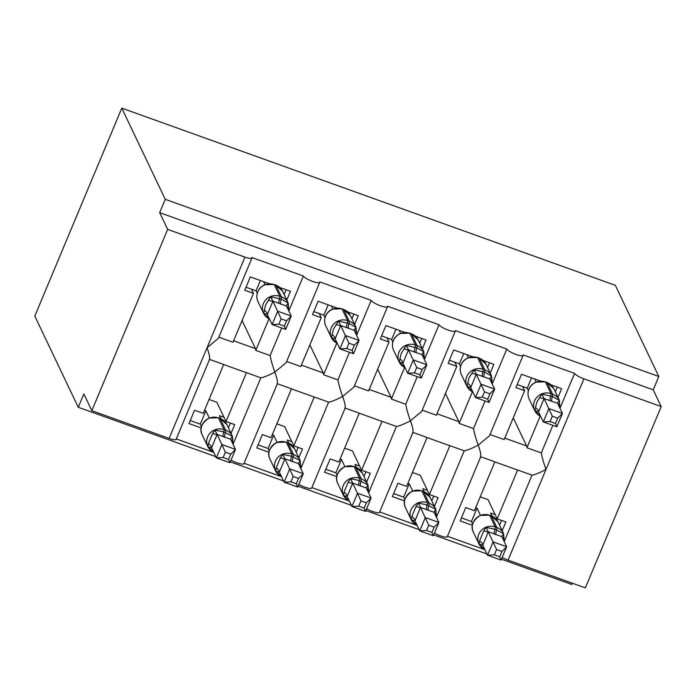<?xml version="1.0" encoding="UTF-8"?>
<svg xmlns="http://www.w3.org/2000/svg" width="696" height="696" viewBox="0 0 696 696"><rect width="100%" height="100%" fill="white"/><g stroke="black" fill="none" stroke-linecap="round" stroke-linejoin="round"><path stroke-width="1.04" d="M560.237 407.682L574.583 373.387A8.874 1.905 22.7 0 0 583.918 378.824L661.2 406.568L653.222 389.838L658.799 376.501L615.325 285.316L121.791 108.132L34.8 316.097L78.274 407.282L215.786 456.654M230.28 461.857L283.577 480.988M298.071 486.2L351.376 505.331M365.87 510.533L419.166 529.665M433.66 534.876L486.956 554.007M501.451 559.21L571.808 584.466L572.338 583.196M231.046 433.382L234.7 424.63L226.026 421.515L246.471 372.647L260.843 377.806L233.299 443.639M201.188 427.936L188.99 423.56L194.567 410.222L203.249 413.337L223.686 364.469L209.548 359.397M213.75 452.374L176.279 438.924M209.052 399.478L216.856 402.279L226.026 421.515M246.471 372.647A13.024 2.967 109.7 0 1 246.166 372.612L223.66 364.53M281.689 327.981L270.144 355.569C270.988 360.284 272.545 365.8 274.824 372.116C268.517 375.431 263.854 377.328 260.843 377.806M574.583 373.387L523.061 354.89A8.874 1.905 -157.3 0 1 523.114 355.395A8.874 1.905 -157.3 0 1 515.162 354.125A8.874 1.905 -157.3 0 1 506.792 349.053L455.271 330.556A8.874 1.905 -157.3 0 1 455.323 331.061A8.874 1.905 -157.3 0 1 447.363 329.782A8.874 1.905 -157.3 0 1 439.002 324.71L387.472 306.214A8.874 1.905 -157.3 0 1 387.533 306.719A8.874 1.905 -157.3 0 1 379.572 305.448A8.874 1.905 -157.3 0 1 371.203 300.376L319.681 281.88A8.874 1.905 -157.3 0 1 319.734 282.385L286.126 362.729L274.824 372.116C277.147 378.528 277.913 382.374 277.112 383.653M319.734 282.385A8.874 1.905 -157.3 0 1 311.782 281.106A8.874 1.905 -157.3 0 1 303.413 276.034L289.066 310.329M303.413 276.034L251.891 257.537A8.874 1.905 -157.3 0 1 251.943 258.042L218.335 338.387L207.034 347.782C209.357 354.186 210.114 358.031 209.322 359.31M251.943 258.042A8.874 1.905 -157.3 0 1 244.948 257.129L169.111 438.428A8.874 1.905 -157.3 0 0 176.105 439.35L209.714 359.005M298.836 457.716L302.499 448.972L293.816 445.858L314.261 396.99L328.634 402.149L301.098 467.982M268.978 452.269L256.789 447.893L262.366 434.565L271.04 437.68L291.485 388.812L277.339 383.731M281.541 476.717L244.07 463.266M276.843 423.812L284.647 426.613L293.816 445.858M314.261 396.99A13.024 2.967 109.7 0 1 313.957 396.946L291.459 388.873M349.479 352.315L337.934 379.903C338.778 384.618 340.335 390.134 342.615 396.459C336.307 399.765 331.653 401.662 328.634 402.149M387.533 306.719L353.925 387.063L342.615 396.459C344.938 402.871 345.703 406.708 344.903 407.986M371.203 300.376L356.857 334.672M366.635 482.058L370.289 473.306L361.615 470.192L382.052 421.324L396.424 426.483L368.889 492.316M336.777 476.612L324.58 472.236L330.156 458.899L338.83 462.013L359.275 413.146L345.138 408.074M349.331 501.05L311.869 487.6M344.633 448.154L352.437 450.956L361.615 470.192M382.052 421.324A13.024 2.967 109.7 0 1 381.747 421.289L359.249 413.207M417.269 376.658L405.733 404.245C406.568 408.961 408.134 414.477 410.414 420.793C404.106 424.108 399.443 426.004 396.424 426.483M455.323 331.061L421.715 411.406L410.414 420.793C412.737 427.205 413.494 431.05 412.693 432.329M439.002 324.71L424.656 359.005M434.426 506.392L438.08 497.649L429.406 494.534L449.851 445.666L464.223 450.825L436.679 516.658M404.567 500.946L392.37 496.57L397.947 483.242L406.629 486.356L427.066 437.488L412.928 432.407M417.121 525.393L379.659 511.943M412.423 472.488L420.227 475.29L429.406 494.534M449.851 445.666A13.024 2.967 109.7 0 1 449.538 445.623L427.04 437.549M485.06 400.992L473.524 428.579C474.368 433.295 475.925 438.819 478.204 445.135C471.897 448.442 467.233 450.347 464.223 450.825M523.114 355.395L489.505 435.74L478.204 445.135C480.527 451.547 481.293 455.384 480.492 456.663M506.792 349.053L492.446 383.348M218.857 337.151L232.995 342.232L253.44 293.364L244.757 290.241L250.334 276.912L269.343 283.742M286.813 300.063L290.467 291.32L279.853 287.509M269.004 318.777L255.771 350.41L270.144 355.569M242.069 320.525L255.467 348.626A13.024 2.967 109.7 0 1 255.771 350.41M286.648 361.494L300.785 366.566L321.23 317.698L312.548 314.583L318.124 301.255L337.134 308.076M354.603 324.406L358.266 315.662L347.643 311.851M336.794 343.111L323.562 374.744L337.934 379.903M309.868 344.868L323.266 372.96A13.024 2.967 109.7 0 1 323.562 374.744M354.438 385.828L368.584 390.908L389.02 342.04L380.347 338.926L385.923 325.589L404.933 332.418M422.394 348.748L426.056 339.996L415.434 336.185M404.594 367.453L391.361 399.086L405.733 404.245M377.658 369.202L391.056 397.303A13.024 2.967 109.7 0 1 391.361 399.086M422.228 410.17L436.375 415.242L456.811 366.374L448.137 363.26L453.714 349.931L472.723 356.752M490.193 373.082L493.847 364.339L483.233 360.528M472.384 391.787L459.151 423.42L473.524 428.579M445.449 393.545L458.847 421.637A13.024 2.967 109.7 0 1 459.151 423.42M502.216 530.735L505.879 521.991L497.196 518.868L517.641 470L532.014 475.159L504.47 541.001M472.358 525.289L460.169 520.913L465.746 507.575L474.42 510.69L494.865 461.822L480.718 456.75M484.921 549.727L447.45 536.277M480.223 496.831L488.027 499.632L497.196 518.868M517.641 470A13.024 2.967 109.7 0 1 517.337 469.965L494.839 461.892M552.859 425.334L541.314 452.922L526.942 447.763L540.174 416.13M532.014 475.159C535.024 474.681 539.687 472.784 545.995 469.469C543.715 463.153 542.158 457.637 541.314 452.922M490.027 434.504L504.165 439.585L524.61 390.717L515.927 387.602L521.504 374.265L540.514 381.095M557.983 397.425L561.637 388.673L551.023 384.862M513.248 417.878L526.637 445.979A13.024 2.967 109.7 0 1 526.942 447.763M78.274 407.282L83.851 393.953L91.828 410.683L167.666 229.384L159.689 212.654L653.222 389.838M167.666 229.384L244.948 257.129M277.504 383.339L243.896 463.684A8.874 1.905 -157.3 0 1 231.02 460.091M91.828 410.683L169.111 438.428M502.19 557.452A8.874 1.905 22.7 0 0 508.071 560.123L585.362 587.868L661.2 406.568M480.884 456.358L447.276 536.703A8.874 1.905 -157.3 0 1 434.4 533.11M413.093 432.016L379.485 512.36A8.874 1.905 -157.3 0 1 366.609 508.767M345.303 407.682L311.686 488.027A8.874 1.905 -157.3 0 1 298.81 484.433M253.44 293.364L251.439 289.179M321.23 317.698L319.238 313.513M389.02 342.04L387.028 337.856M456.811 366.374L454.819 362.19M524.61 390.717L522.618 386.532M159.689 212.654L165.265 199.317L658.799 376.501M121.791 108.132L165.265 199.317M536.277 381.965L535.92 382.113C532.658 383.557 530.335 385.862 528.943 389.055C527.612 392.413 527.672 395.693 529.143 398.886A12.728 12.084 154.5 0 1 528.96 389.221A12.728 12.084 154.5 0 1 545.42 381.947A2.958 0.679 109.7 0 0 545.307 381.826L535.92 382.113M550.075 421.532L555.495 423.481L557.722 418.157L552.311 416.208L550.075 421.532L543.298 421.898L548.874 408.569L562.429 413.441L556.852 426.77L543.298 421.898L538.478 411.806L534.867 410.77L536.703 402.358L541.836 394.101L552.363 396.494L559.332 400.383L559.358 404.672A6.508 0.531 18.6 0 1 557.94 404.019M552.311 416.208L544.098 398.547L538.521 411.884M557.722 418.157L562.429 413.441L557.627 403.341L544.098 398.547M517.189 384.584L527.22 388.185L528.403 390.656M534.798 379.042L536.207 382M527.22 388.185L531.535 377.867M541.836 394.101L544.054 398.469M538.478 411.806L538.017 411.432M559.332 400.383L557.644 402.906M555.495 423.481L556.852 426.77M557.305 387.115L555.321 391.848M501.955 551.467L496.544 549.518L494.317 554.842L499.728 556.791L501.955 551.467L506.671 546.752L501.094 560.08L487.531 555.208L493.107 541.88L506.671 546.752L501.86 536.651L488.288 531.779L482.754 545.194L479.1 544.081L479.587 540.87L483.772 530.865L486.069 527.411L494.969 529.221A2.958 0.679 -70.3 0 0 495.239 526.968L489.653 515.258A12.728 12.084 154.5 0 0 473.202 522.531A12.728 12.084 154.5 0 0 473.376 532.196L478.961 543.907A12.728 12.084 -25.5 0 1 478.778 534.25A12.728 12.084 -25.5 0 1 495.239 526.968L496.866 527.551L491.28 515.84L489.653 515.258A2.958 0.679 -70.3 0 0 489.54 515.136L480.153 515.423C472.584 520.686 470.322 526.28 473.376 532.196M496.544 549.518L488.331 531.857M494.317 554.842L487.531 555.208L482.754 545.194M475.681 507.68L477.038 508.167L471.462 521.495L472.636 523.966M477.038 508.167L480.44 515.31M495.204 514.692L490.593 513.03L492.046 516.075M471.462 521.495L461.422 517.894M494.377 534.171A6.508 1.488 109.7 0 1 494.969 529.221L503.565 533.693L503.6 537.982A6.508 0.531 -161.4 0 1 502.173 537.329M503.565 533.693L501.877 536.216M482.25 544.742L482.711 545.116M488.288 531.779L486.069 527.411M501.094 560.08L499.728 556.791M501.538 520.425L499.554 525.158M468.486 357.631L468.121 357.779C464.858 359.214 462.535 361.529 461.152 364.713C459.821 368.08 459.882 371.36 461.344 374.544A12.728 12.084 154.5 0 1 461.17 364.887A12.728 12.084 154.5 0 1 477.63 357.605A2.958 0.679 109.7 0 0 477.508 357.483L468.121 357.779M482.285 397.199L487.705 399.139L489.932 393.814L484.512 391.874L482.285 397.199L475.507 397.564L481.084 384.236L494.638 389.099L489.062 402.427L475.507 397.564L470.687 387.463L467.077 386.428L468.913 378.024L474.046 369.767L484.573 372.151L491.541 376.049L491.567 380.338A6.508 0.531 18.6 0 1 490.149 379.677M484.512 391.874L476.308 374.213L470.731 387.541M489.932 393.814L494.638 389.099L489.827 379.007L476.308 374.213M449.398 360.25L459.43 363.851L460.604 366.314M466.999 354.699L468.408 357.657M459.43 363.851L463.745 353.533M474.046 369.767L476.264 374.135M470.687 387.463L470.226 387.098M491.541 376.049L489.845 378.572M487.705 399.139L489.062 402.427M489.505 362.781L487.531 367.505M400.696 333.288L400.33 333.436C397.068 334.88 394.745 337.186 393.362 340.379C392.022 343.737 392.092 347.017 393.553 350.21A12.728 12.084 154.5 0 1 393.379 340.544A12.728 12.084 154.5 0 1 409.831 333.271A2.958 0.679 109.7 0 0 409.718 333.149L400.33 333.436M414.494 372.856L419.914 374.805L422.141 369.48L416.721 367.531L414.494 372.856L407.708 373.221L413.285 359.893L426.848 364.756L421.271 378.093L407.708 373.221L402.897 363.129L399.278 362.094L401.113 353.681L406.255 345.425L416.774 347.817L423.742 351.706L423.777 355.995A6.508 0.531 18.6 0 1 422.35 355.334M416.721 367.531L408.509 349.87L402.932 363.199M422.141 369.48L426.848 364.756L422.037 354.664L408.509 349.87M381.608 335.907L391.639 339.509L392.814 341.98M399.208 330.365L400.618 333.323M391.639 339.509L395.954 329.191M406.255 345.425L408.474 349.792M402.897 363.129L402.436 362.755M423.742 351.706L422.054 354.229M419.914 374.805L421.271 378.093M421.715 338.439L419.74 343.171M332.905 308.954L332.54 309.102C329.278 310.538 326.955 312.852 325.563 316.036C324.232 319.403 324.301 322.683 325.763 325.867A12.728 12.084 154.5 0 1 325.589 316.21A12.728 12.084 154.5 0 1 342.04 308.928A2.958 0.679 109.7 0 0 341.927 308.806L332.54 309.102M346.704 348.522L352.115 350.462L354.342 345.138L348.931 343.189L346.704 348.522L339.918 348.887L345.494 335.55L359.058 340.422L353.481 353.751L339.918 348.887L335.098 338.787L331.487 337.751L333.323 329.347L338.456 321.091L348.983 323.475L355.952 327.372L355.978 331.653A6.508 0.531 18.6 0 1 354.56 331M348.931 343.189L340.718 325.537L335.141 338.865M354.342 345.138L359.058 340.422L354.247 330.33L340.718 325.537M313.809 311.573L323.849 315.175L325.023 317.637M331.418 306.022L332.827 308.981M323.849 315.175L328.164 304.857M338.456 321.091L340.675 325.458M335.098 338.787L334.637 338.413M355.952 327.372L354.264 329.887M352.115 350.462L353.481 353.751M353.925 314.105L351.941 318.829M265.106 284.612L264.741 284.76C261.487 286.195 259.164 288.509 257.772 291.702C256.441 295.06 256.502 298.34 257.964 301.533A12.728 12.084 154.5 0 1 257.79 291.868A12.728 12.084 154.5 0 1 274.25 284.586A2.958 0.679 109.7 0 0 274.137 284.473L264.741 284.76M278.905 324.179L284.325 326.128L286.552 320.795L281.132 318.855L278.905 324.179L272.127 324.545L277.704 311.216L291.259 316.08L285.682 329.417L272.127 324.545L267.308 314.453L263.697 313.418L265.533 305.005L270.666 296.748L281.193 299.141L288.161 303.03L288.188 307.319A6.508 0.531 18.6 0 1 286.769 306.658M281.132 318.855L272.928 301.194L267.351 314.522M286.552 320.795L291.259 316.08L286.447 305.988L272.928 301.194M246.019 287.231L256.05 290.832L257.233 293.303M263.619 281.68L265.037 284.647M256.05 290.832L260.365 280.514M270.666 296.748L272.884 301.116M267.308 314.453L266.846 314.079M288.161 303.03L286.465 305.553M284.325 326.128L285.682 329.417M286.126 289.762L284.151 294.486M434.165 527.124L428.745 525.184L426.517 530.509L431.938 532.449L434.165 527.124L438.871 522.409L433.295 535.737L419.74 530.874L425.317 517.546L438.871 522.409L434.069 512.317L420.497 507.445L414.964 520.852L411.31 519.738L411.797 516.528L415.982 506.531L418.279 503.077L427.179 504.878A2.958 0.679 -70.3 0 0 427.448 502.625L421.863 490.915A12.728 12.084 154.5 0 0 405.403 498.197A12.728 12.084 154.5 0 0 405.577 507.854L411.162 519.573A12.728 12.084 -25.5 0 1 410.988 509.907A12.728 12.084 -25.5 0 1 427.448 502.625L429.075 503.217L423.49 491.498L421.863 490.915A2.958 0.679 -70.3 0 0 421.75 490.793L412.354 491.089C404.785 496.352 402.532 501.938 405.577 507.854M428.745 525.184L420.541 507.523M426.517 530.509L419.74 530.874L414.964 520.852M407.891 483.337L409.239 483.824L403.663 497.162L404.846 499.624M409.239 483.824L412.65 490.967M427.414 490.349L422.803 488.696L424.247 491.733M403.663 497.162L393.631 493.56M426.587 509.837A6.508 1.488 109.7 0 1 427.179 504.878L435.774 509.359L435.8 513.648A6.508 0.531 -161.4 0 1 434.382 512.987M412.858 491.411L412.363 491.089M435.774 509.359L434.078 511.882M414.459 520.408L414.92 520.773M420.497 507.445L418.279 503.077M433.295 535.737L431.938 532.449M433.738 496.091L431.764 500.815M366.374 502.79L360.954 500.842L358.727 506.166L364.147 508.115L366.374 502.79L371.081 498.075L365.504 511.403L351.95 506.531L357.526 493.203L371.081 498.075L366.27 487.974L352.707 483.102L347.165 496.518L343.519 495.404L343.998 492.194L348.183 482.189L350.488 478.735L359.388 480.545A2.958 0.679 -70.3 0 0 359.649 478.291L354.073 466.581A12.728 12.084 154.5 0 0 337.612 473.854A12.728 12.084 154.5 0 0 337.786 483.52L343.372 495.23A12.728 12.084 -25.5 0 1 343.198 485.564A12.728 12.084 -25.5 0 1 359.649 478.291L361.276 478.874L355.7 467.164L354.073 466.581A2.958 0.679 -70.3 0 0 353.951 466.459L344.564 466.746C336.995 472.01 334.733 477.604 337.786 483.52M360.954 500.842L352.741 483.181M358.727 506.166L351.95 506.531L347.165 496.518M340.092 459.003L341.449 459.49L335.872 472.819L337.047 475.29M341.449 459.49L344.851 466.633M359.615 466.015L355.004 464.354L356.456 467.399M335.872 472.819L325.841 469.217M358.797 485.495A6.508 1.488 109.7 0 1 359.388 480.545L367.984 485.016L368.01 489.305A6.508 0.531 -161.4 0 1 366.592 488.653M367.984 485.016L366.287 487.539M346.669 496.065L347.13 496.439M352.707 483.102L350.488 478.735M365.504 511.403L364.147 508.115M365.948 471.749L363.973 476.482M298.584 478.448L293.164 476.508L290.937 481.832L296.348 483.772L298.584 478.448L303.291 473.732L297.714 487.061L284.151 482.197L289.727 468.869L303.291 473.732L298.48 463.64L284.916 458.768L279.374 472.175L275.72 471.062L276.208 467.851L280.392 457.855L282.698 454.401L291.589 456.202A2.958 0.679 -70.3 0 0 291.859 453.949L286.274 442.238A12.728 12.084 154.5 0 0 269.822 449.52A12.728 12.084 154.5 0 0 269.996 459.177L275.581 470.896A12.728 12.084 -25.5 0 1 275.407 461.23A12.728 12.084 -25.5 0 1 291.859 453.949L293.486 454.532L287.9 442.821L286.274 442.238A2.958 0.679 -70.3 0 0 286.16 442.117L276.773 442.412C269.204 447.676 266.942 453.261 269.996 459.177M293.164 476.508L284.951 458.847M290.937 481.832L284.151 482.197L279.374 472.175M272.301 434.661L273.659 435.148L268.082 448.485L269.256 450.947M273.659 435.148L277.06 442.291M291.824 441.673L287.213 440.02L288.666 443.056M268.082 448.485L258.051 444.883M290.998 461.161A6.508 1.488 109.7 0 1 291.589 456.202L300.185 460.682L300.22 464.972A6.508 0.531 -161.4 0 1 298.793 464.31M277.269 442.734L276.773 442.412M300.185 460.682L298.497 463.205M278.879 471.731L279.34 472.097M284.916 458.768L282.698 454.401M297.714 487.061L296.348 483.772M298.158 447.415L296.183 452.139M230.785 454.114L225.374 452.165L223.146 457.49L228.558 459.438L230.785 454.114L235.492 449.39L229.915 462.727L216.36 457.855L221.937 444.526L235.492 449.39L230.689 439.298L217.117 434.426L211.584 447.832L207.93 446.728L208.417 443.517L212.602 433.512L214.899 430.058L223.799 431.868A2.958 0.679 -70.3 0 0 224.069 429.615L218.483 417.905A12.728 12.084 154.5 0 0 202.031 425.178A12.728 12.084 154.5 0 0 202.205 434.843L207.782 446.554A12.728 12.084 -25.5 0 1 207.608 436.888A12.728 12.084 -25.5 0 1 224.069 429.615L225.695 430.198L220.11 418.487L218.483 417.905A2.958 0.679 -70.3 0 0 218.37 417.783L208.983 418.07C201.405 423.333 199.152 428.927 202.205 434.843M225.374 452.165L217.161 434.504M223.146 457.49L216.36 457.855L211.584 447.832M204.511 410.327L205.859 410.814L200.283 424.142L201.466 426.613M205.859 410.814L209.27 417.957M224.034 417.33L219.423 415.677L220.867 418.722M200.283 424.142L190.252 420.541M223.207 436.818A6.508 1.488 109.7 0 1 223.799 431.868L232.394 436.34L232.42 440.629A6.508 0.531 -161.4 0 1 231.002 439.968M232.394 436.34L230.707 438.863M211.079 447.389L211.541 447.763M217.117 434.426L214.899 430.058M229.915 462.727L228.558 459.438M230.367 423.072L228.384 427.805M583.918 378.824L508.071 560.123M526.637 445.979L504.774 438.132M458.847 421.637L436.984 413.789M391.056 397.303L369.185 389.455M323.266 372.96L301.394 365.113M255.467 348.626L233.604 340.77M540.609 416.269A12.728 12.084 -25.5 0 1 534.719 410.596A12.728 12.084 -25.5 0 1 534.545 400.931A12.728 12.084 -25.5 0 1 551.006 393.658A2.958 0.679 109.7 0 1 550.736 395.911A6.508 1.488 -70.3 0 0 550.144 400.861M551.771 401.444A6.508 1.488 -70.3 0 1 552.363 396.494A2.958 0.679 -70.3 0 0 552.633 394.24A12.728 12.084 -25.5 0 1 559.323 400.226L553.738 388.516A12.728 12.084 154.5 0 0 547.047 382.53L545.42 381.947L551.006 393.658L552.633 394.24L547.047 382.53A2.958 0.679 -70.3 0 0 546.934 382.409L553.738 388.516M544.054 398.669A6.508 0.531 18.6 0 1 539.539 397.555M538.573 411.78A6.508 3.202 27.3 0 0 535.355 407.56M484.842 549.579A12.728 12.084 -25.5 0 1 478.961 543.907L484.886 549.666M496.004 534.754A6.508 1.488 109.7 0 1 496.596 529.804A2.958 0.679 109.7 0 0 496.866 527.551A12.728 12.084 -25.5 0 1 503.556 533.536L497.971 521.826A12.728 12.084 154.5 0 0 491.28 515.84A2.958 0.679 109.7 0 0 491.167 515.719L489.54 515.136M479.587 540.87A6.508 3.202 -152.7 0 1 482.807 545.098M483.772 530.865A6.508 0.531 -161.4 0 0 488.288 531.979M472.819 391.926A12.728 12.084 -25.5 0 1 466.929 386.263A12.728 12.084 -25.5 0 1 466.755 376.597A12.728 12.084 -25.5 0 1 483.207 369.315A2.958 0.679 109.7 0 1 482.946 371.568A6.508 1.488 -70.3 0 0 482.354 376.527M483.981 377.11A6.508 1.488 -70.3 0 1 484.573 372.151A2.958 0.679 -70.3 0 0 484.834 369.898A12.728 12.084 -25.5 0 1 491.524 375.892L485.947 364.182A12.728 12.084 154.5 0 0 479.257 358.188L477.63 357.605L483.207 369.315L484.834 369.898L479.257 358.188A2.958 0.679 -70.3 0 0 479.135 358.075L485.947 364.182M476.264 374.326A6.508 0.531 18.6 0 1 471.74 373.213M470.774 387.446A6.508 3.202 27.3 0 0 467.555 383.218M405.029 367.592A12.728 12.084 -25.5 0 1 399.139 361.92A12.728 12.084 -25.5 0 1 398.965 352.254A12.728 12.084 -25.5 0 1 415.416 344.981A2.958 0.679 109.7 0 1 415.147 347.234A6.508 1.488 -70.3 0 0 414.555 352.185M416.182 352.768A6.508 1.488 -70.3 0 1 416.774 347.817A2.958 0.679 -70.3 0 0 417.043 345.564A12.728 12.084 -25.5 0 1 423.733 351.55L418.148 339.839A12.728 12.084 154.5 0 0 411.458 333.854L409.831 333.271L415.416 344.981L417.043 345.564L411.458 333.854A2.958 0.679 -70.3 0 0 411.345 333.732L418.148 339.839M408.474 349.992A6.508 0.531 18.6 0 1 403.95 348.879M402.984 363.103A6.508 3.202 27.3 0 0 399.765 358.884M337.229 343.25A12.728 12.084 -25.5 0 1 331.34 337.577A12.728 12.084 -25.5 0 1 331.165 327.92A12.728 12.084 -25.5 0 1 347.626 320.639A2.958 0.679 109.7 0 1 347.356 322.892A6.508 1.488 -70.3 0 0 346.765 327.851M348.392 328.434A6.508 1.488 -70.3 0 1 348.983 323.475A2.958 0.679 -70.3 0 0 349.253 321.221A12.728 12.084 -25.5 0 1 355.943 327.216L350.358 315.505A12.728 12.084 154.5 0 0 343.667 309.511L342.04 308.928L347.626 320.639L349.253 321.221L343.667 309.511A2.958 0.679 -70.3 0 0 343.554 309.389L350.358 315.505M340.675 325.65A6.508 0.531 18.6 0 1 336.159 324.536M335.194 338.769A6.508 3.202 27.3 0 0 331.975 334.541M269.439 318.916A12.728 12.084 -25.5 0 1 263.549 313.243A12.728 12.084 -25.5 0 1 263.375 303.578A12.728 12.084 -25.5 0 1 279.835 296.305A2.958 0.679 109.7 0 1 279.566 298.558A6.508 1.488 -70.3 0 0 278.974 303.508M280.601 304.091A6.508 1.488 -70.3 0 1 281.193 299.141A2.958 0.679 -70.3 0 0 281.462 296.887A12.728 12.084 -25.5 0 1 288.153 302.873L282.567 291.163A12.728 12.084 154.5 0 0 275.877 285.177L274.25 284.586L279.835 296.305L281.462 296.887L275.877 285.177A2.958 0.679 -70.3 0 0 275.764 285.055L282.567 291.163M272.884 301.316A6.508 0.531 18.6 0 1 268.36 300.202M267.394 314.427A6.508 3.202 27.3 0 0 264.184 310.207M417.052 525.236A12.728 12.084 -25.5 0 1 411.162 519.573L417.095 525.323M428.214 510.42A6.508 1.488 109.7 0 1 428.806 505.461A2.958 0.679 109.7 0 0 429.075 503.217A12.728 12.084 -25.5 0 1 435.766 509.202L430.18 497.492A12.728 12.084 154.5 0 0 423.49 491.498A2.958 0.679 109.7 0 0 423.377 491.385L421.75 490.793M411.797 516.528A6.508 3.202 -152.7 0 1 415.016 520.756M415.982 506.531A6.508 0.531 -161.4 0 0 420.497 507.636M349.262 500.902A12.728 12.084 -25.5 0 1 343.372 495.23L349.305 500.99M360.424 486.078A6.508 1.488 109.7 0 1 361.015 481.127A2.958 0.679 109.7 0 0 361.276 478.874A12.728 12.084 -25.5 0 1 367.966 484.86L362.39 473.149A12.728 12.084 154.5 0 0 355.7 467.164A2.958 0.679 109.7 0 0 355.578 467.042L353.951 466.459M343.998 492.194A6.508 3.202 -152.7 0 1 347.217 496.413M348.183 482.189A6.508 0.531 -161.4 0 0 352.707 483.302M281.462 476.56A12.728 12.084 -25.5 0 1 275.581 470.896L281.506 476.647M292.625 461.744A6.508 1.488 109.7 0 1 293.216 456.785A2.958 0.679 109.7 0 0 293.486 454.532A12.728 12.084 -25.5 0 1 300.176 460.526L294.591 448.816A12.728 12.084 154.5 0 0 287.9 442.821A2.958 0.679 109.7 0 0 287.787 442.708L286.16 442.117M276.208 467.851A6.508 3.202 -152.7 0 1 279.427 472.079M280.392 457.855A6.508 0.531 -161.4 0 0 284.916 458.96M213.672 452.226A12.728 12.084 -25.5 0 1 207.782 446.554L213.715 452.304M224.834 437.401A6.508 1.488 109.7 0 1 225.426 432.451A2.958 0.679 109.7 0 0 225.695 430.198A12.728 12.084 -25.5 0 1 232.386 436.183L226.8 424.473A12.728 12.084 154.5 0 0 220.11 418.487A2.958 0.679 109.7 0 0 219.997 418.366L218.37 417.783M208.417 443.517A6.508 3.202 -152.7 0 1 211.636 447.737M212.602 433.512A6.508 0.531 -161.4 0 0 217.117 434.626M540.653 416.356L534.719 410.596L529.143 398.886M560.062 408.456L559.323 400.226M546.934 382.409L545.307 381.826M504.296 541.766L503.556 533.536M491.167 515.719L497.971 521.826M472.862 392.013L466.929 386.263L461.344 374.544M492.263 384.122L491.524 375.892M479.135 358.075L477.508 357.483M405.063 367.671L399.139 361.92L393.553 350.21M424.473 359.78L423.733 351.55M411.345 333.732L409.718 333.149M337.273 343.337L331.34 337.577L325.763 325.867M356.683 335.446L355.943 327.216M343.554 309.389L341.927 308.806M269.483 318.994L263.549 313.243L257.964 301.533M288.884 311.103L288.153 302.873M275.764 285.055L274.137 284.473M436.505 517.433L435.766 509.202M423.377 491.385L430.18 497.492M368.706 493.09L367.966 484.86M355.578 467.042L362.39 473.149M300.916 468.756L300.176 460.526M287.787 442.708L294.591 448.816M233.125 444.413L232.386 436.183M219.997 418.366L226.8 424.473"/></g></svg>

